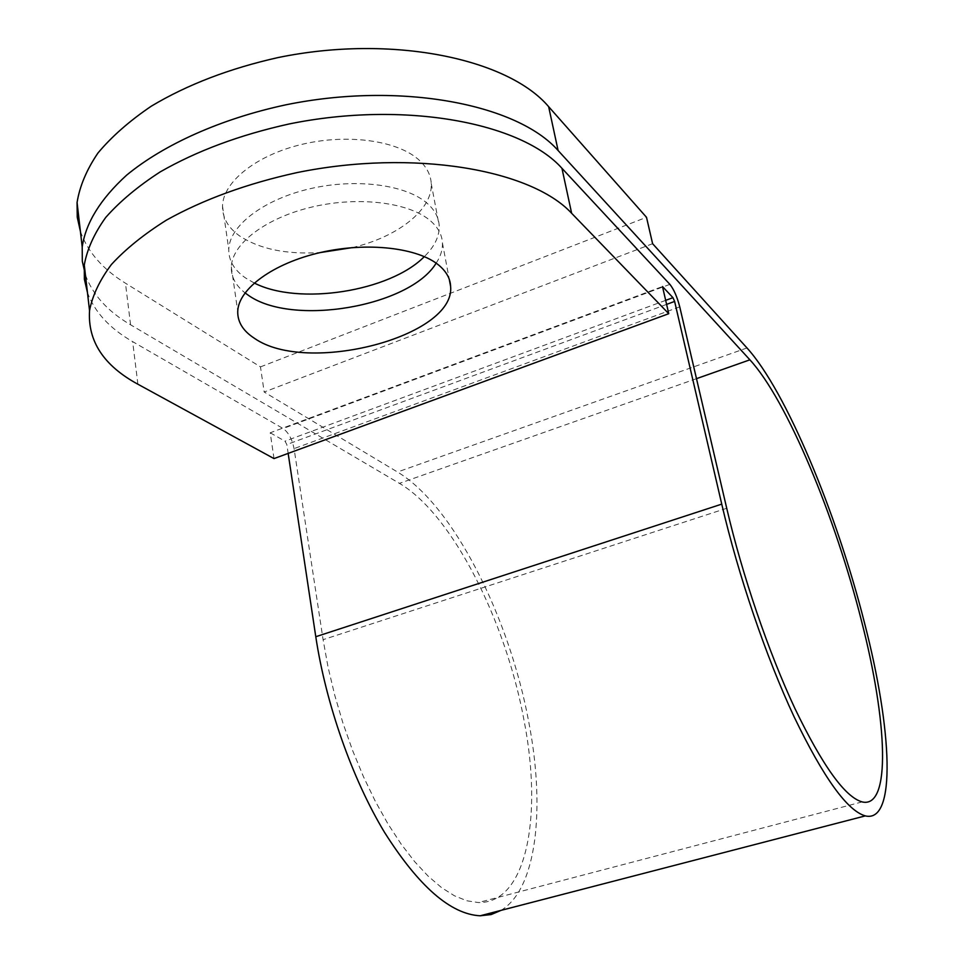 <?xml version="1.0" encoding="UTF-8"?>
<svg xmlns="http://www.w3.org/2000/svg" width="964" height="964" viewBox="0 0 964 964"><rect width="100%" height="100%" fill="white"/><g stroke="black" fill="none" stroke-linecap="round" stroke-linejoin="round"><path stroke-width="0.72" stroke-dasharray="4.82 3.62" d="M436.15 263.16C440.584 256.448 442.681 249.748 442.452 243.048C442.078 235.023 438.222 227.745 430.896 221.202C410.206 202.681 359.705 195.945 312.975 206.79C266.197 217.515 231.963 243.675 231.312 266.895C231.071 276.849 235.65 285.513 245.037 292.875M254.243 282.994L245.507 277.945C234.168 270.065 228.589 260.545 228.769 249.363C229.372 225.841 263.425 199.452 310.034 188.727C356.572 177.894 406.941 184.871 427.63 203.717C434.957 210.357 438.813 217.756 439.21 225.877C439.488 236.385 434.535 246.627 424.341 256.593M352.282 247.615C397.578 237.096 432.993 209.61 431.233 183.485C430.775 175.087 426.883 167.435 419.569 160.518C398.879 140.925 348.86 133.357 302.756 144.166C256.581 154.855 222.949 181.81 222.503 206.091C222.383 217.623 227.974 227.492 239.289 235.722C259.256 249.025 286.236 254.641 320.241 252.568M85.435 274.981C92.665 294.791 107.715 311.396 130.574 324.796L399.445 483.374C452.116 514.149 505.907 620.756 524.139 720.952C542.732 816.279 526.79 903.642 478.349 902.545L466.769 900.762L454.418 895.773L441.476 887.555L428.124 876.119L414.604 861.575L401.12 844.066L387.938 823.859L375.285 801.241L363.416 776.61L352.571 750.39L342.943 723.072L334.725 695.164L328.073 667.184L323.097 639.674L294.068 448.622C292.164 439.186 288.501 432.474 283.091 428.522L132.646 341.63C109.751 328.483 94.689 312.143 87.471 292.634M501.039 910.378C536.852 889.097 545.359 808.483 528.935 722.892C509.619 617.406 453.249 505.244 397.493 472.011L264.184 392.035L652.604 243.699M274.017 458.587L270.209 432.788L662.485 286.537M270.209 432.788L284.995 441.175L286.826 444.537L288.164 453.405M80.41 231.408C87.676 251.905 102.69 269.173 125.453 283.199L260.473 366.886L264.184 392.035M260.473 366.886L646.507 217.298M726.723 508.281L323.097 639.674M746.98 347.944L397.493 472.011M665.678 300.358L284.995 441.175M696.49 378.659L399.445 483.374M679.741 306.841L294.068 448.622M669.884 284.356L283.091 428.522M666.606 304.383L286.826 444.537M130.574 324.796L125.453 283.199M137.888 384.214L132.646 341.63M442.452 243.048L449.284 279.367M431.233 183.485L439.21 225.877M862.141 801.915L478.349 902.545M222.503 206.091L228.769 249.363M231.312 266.895L237.734 311.264"/><path stroke-width="1.45" d="M254.412 338.292C306.66 375.237 455.466 336.846 450.622 286.489C450.321 278.753 446.501 271.752 439.162 265.486C418.472 247.76 367.621 241.651 320.446 252.52C273.21 263.268 238.542 288.826 237.734 311.264C237.457 321.916 243.012 330.917 254.412 338.292M245.037 292.875L248.025 295.044C291.851 326.941 409.784 306.769 436.15 263.16M424.341 256.593C390.143 291.502 298.72 305.877 254.243 282.994M320.241 252.568L352.282 247.615M668.751 313.698L662.485 286.537L672.968 297.671L674.619 301.431L721.747 504.124C738.316 575.412 766.043 656.821 794.059 716.722C823.473 777.659 847.211 810.712 865.298 815.893C896.761 823.545 892.025 729.374 864.696 623.684C836.897 513.318 786.058 391.023 746.98 347.944L652.604 243.699L646.507 217.298L548.649 106.679L558.108 150.529L749.896 359.825C786.708 399.855 835.186 516.186 861.527 621.033C887.302 720.903 891.507 808.953 862.141 801.915C845.067 797.108 822.678 765.994 794.951 708.564C768.549 652.158 742.413 575.544 726.723 508.281L679.741 306.841C677.138 296.84 673.848 289.345 669.884 284.356L561.94 168.29L571.64 213.285C531.224 169.543 413.508 148.757 296.683 172.664C246.953 183.63 203.561 199.44 166.483 220.093C144.01 234.204 125.645 249.013 111.402 264.522C99.702 280.138 92.411 295.526 89.544 310.673C87.628 341.148 103.738 365.657 137.888 384.214L274.017 458.587L668.751 313.698L571.64 213.285M288.164 453.405L315.782 636.722C325.953 704.106 352.197 778.707 384.395 832.149C418.677 886.362 450.598 914.246 480.156 915.788L491.11 914.559L501.039 910.378M558.108 150.529C517.511 104.245 400.928 81.193 285.754 104.847C221.238 118.668 163.928 144.407 126.597 175.183C100.473 199.006 85.675 222.937 82.205 247.001L82.314 261.304L85.435 274.981M87.471 292.634L84.362 279.138L84.278 265.028C87.049 249.375 94.195 233.517 105.715 217.454C119.753 201.536 137.876 186.377 160.072 171.978C196.704 150.938 239.626 134.96 288.851 124.031C404.482 100.304 521.391 122.717 561.94 168.29M548.649 106.679C507.944 58.659 392.155 34.065 278.138 57.551C229.625 68.42 187.341 84.615 151.324 106.16C129.489 120.946 111.704 136.575 97.93 153.047C86.652 169.688 79.699 186.185 77.072 202.512L77.253 217.262L80.41 231.408M672.968 297.671L665.678 300.358M721.747 504.124L315.782 636.722M749.896 359.825L696.49 378.659M674.619 301.431L666.606 304.383M449.284 279.367L450.622 286.489M865.298 815.893L480.156 915.788M77.072 202.512L82.205 247.001M84.278 265.028L89.544 310.673"/></g></svg>

